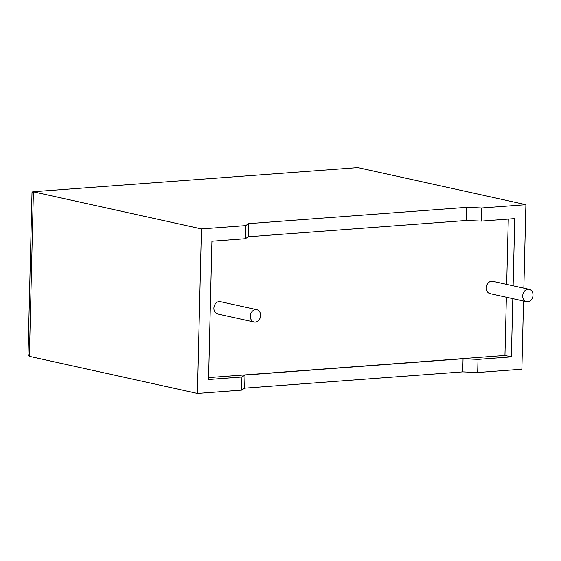 <?xml version="1.0" encoding="UTF-8"?>
<svg xmlns="http://www.w3.org/2000/svg" width="561" height="561" viewBox="0 0 561 561"><rect width="100%" height="100%" fill="white"/><g stroke="black" fill="none" stroke-linecap="round" stroke-linejoin="round"><path stroke-width="0.84" d="M255.311 322.091A6.304 5.084 -77.6 0 1 254.105 322.007A6.304 5.084 -77.6 0 1 250.374 315.485A6.304 5.084 -77.6 0 1 255.62 309.602A6.304 5.084 -77.6 0 1 256.826 309.686A6.304 5.084 -77.6 0 1 260.556 316.201A6.304 5.084 -77.6 0 1 255.311 322.091M256.826 309.686L220.389 301.65A6.304 5.084 102.4 0 0 219.183 301.566A6.304 5.084 102.4 0 0 213.937 307.449A6.304 5.084 102.4 0 0 217.668 313.964L254.105 322.007M528.013 289.266A6.304 5.084 102.4 0 0 522.768 295.156A6.304 5.084 102.4 0 0 526.499 301.671A6.304 5.084 102.4 0 0 527.705 301.755A6.304 5.084 102.4 0 0 532.95 295.871A6.304 5.084 102.4 0 0 529.219 289.35A6.304 5.084 102.4 0 0 528.013 289.266M529.219 289.35L492.782 281.313A6.304 5.084 102.4 0 0 491.576 281.229A6.304 5.084 102.4 0 0 486.331 287.113A6.304 5.084 102.4 0 0 490.062 293.634L526.499 301.671M481.703 207.984L466.752 207.346L248.698 223.622L245.627 225.606L245.311 238.727L211.932 241.223L208.559 379.502L241.931 377.013L241.609 390.133L197.423 393.436L201.441 228.902L33.401 191.834L29.382 356.361L28.05 354.363L32.005 192.563L32.755 191.771L357.855 167.613L525.888 204.681L481.703 207.984L481.38 221.104L466.429 220.466L248.376 236.742L245.311 238.727M245.627 225.606L201.441 228.902M197.423 393.436L29.382 356.361M523.539 301.019L521.87 369.215L477.684 372.511L462.727 371.873L244.673 388.149L241.609 390.133M208.601 377.602L504.949 355.478L511.373 356.901L478 359.391L463.049 358.752L244.996 375.029L241.931 377.013M513.112 285.801L514.753 218.615L481.38 221.104M504.949 355.478L506.373 297.232M506.681 284.385L508.28 219.099M511.373 356.901L512.803 298.648M478 359.391L477.684 372.511M523.848 288.172L525.888 204.681M466.752 207.346L466.429 220.466M248.698 223.622L248.376 236.742M463.049 358.752L462.727 371.873M244.996 375.029L244.673 388.149M32.755 191.771L357.855 167.613"/></g></svg>
